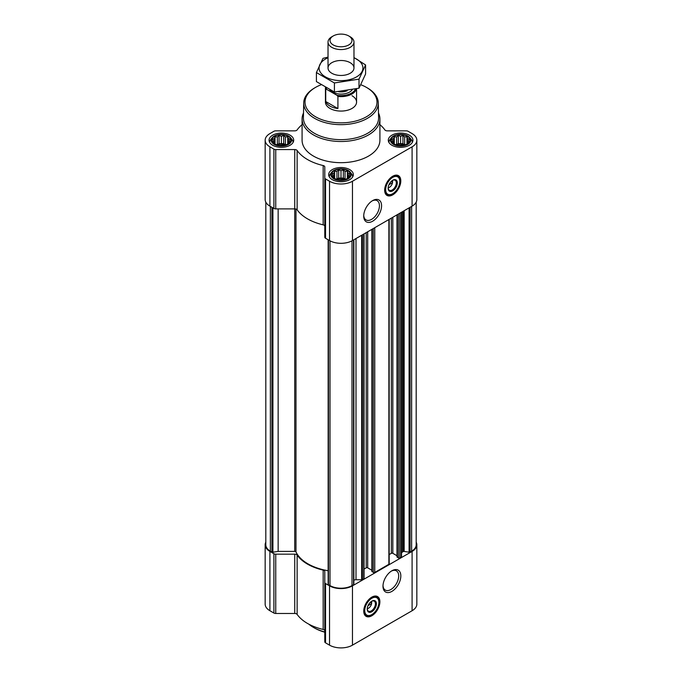 <?xml version="1.0" encoding="UTF-8"?>
<svg xmlns="http://www.w3.org/2000/svg" width="682" height="682" viewBox="0 0 682 682"><rect width="100%" height="100%" fill="white"/><g stroke="black" fill="none" stroke-linecap="round" stroke-linejoin="round"><path stroke-width="1.02" d="M372.091 200.943A11.108 6.419 -60 0 1 377.137 200.67A11.108 6.419 -60 0 1 378.834 209.579A11.108 6.419 -60 0 1 371.579 219.365A11.108 6.419 -60 0 1 366.021 219.919A11.108 6.419 -60 0 1 363.736 215.418M371.426 601.396A4.484 2.592 -60 0 1 371.605 601.908L369.644 603.041M290.063 141.839L287.736 144.166L285.408 144.968L279.057 145.513L275.025 144.166L272.698 141.839L273.32 140.935L272.698 139.154L274.403 138.617L275.025 136.835L277.352 136.911L279.057 135.488L281.376 136.289L283.703 135.488L285.408 136.911L287.736 136.835L288.358 138.617L290.063 139.154L289.441 140.935L290.063 141.839M288.171 136.289A9.599 5.541 180 0 1 283.865 145.564A9.599 5.541 180 0 1 272.109 138.778A9.599 5.541 180 0 1 288.171 136.289M409.302 141.839L406.975 144.166L404.648 144.968L398.297 145.513L394.264 144.166L391.937 141.839L392.559 140.935L391.937 139.154L393.642 138.617L394.264 136.835L396.592 136.911L398.297 135.488L400.624 136.289L402.943 135.488L404.648 136.911L406.975 136.835L407.597 138.617L409.302 139.154L408.68 140.935L409.302 141.839M407.41 136.289A9.599 5.541 180 0 1 403.105 145.564A9.599 5.541 180 0 1 391.349 138.778A9.599 5.541 180 0 1 407.41 136.289M349.678 176.263L347.351 178.59L345.032 179.392L338.673 179.937L334.649 178.59L332.322 176.263L332.944 175.359L332.322 173.578L334.018 173.032L334.649 171.25L336.968 171.335L338.673 169.912L341 170.705L343.327 169.912L345.032 171.335L347.351 171.25L347.982 173.032L349.678 173.578L349.056 175.359L349.678 176.263M347.786 170.713A9.599 5.541 180 0 1 343.481 179.988A9.599 5.541 180 0 1 331.725 173.202A9.599 5.541 180 0 1 347.786 170.713M392.338 180.491A4.484 2.592 -60 0 1 392.517 181.003L390.556 182.137M265.81 202.145L265.81 544.807A15.567 8.985 0 0 0 270.37 551.158L271.913 552.053A1.04 0.597 0 0 0 272.919 552.207L278.145 551.397L278.145 208.888M397.137 556.776L398.416 557.936A1.04 0.597 0 0 0 399.891 557.936L401.238 557.16A1.04 0.597 0 0 0 401.536 556.734L401.536 212.23M372.005 571.286L373.284 572.445A1.04 0.597 0 0 0 374.75 572.445L388.876 564.295A1.04 0.597 0 0 0 389.183 563.869L389.183 219.365M353.856 580.135A3.887 2.251 0 0 1 356.004 579.76L361.665 579.76A1.04 0.597 0 0 0 362.398 579.581L363.745 578.805A1.04 0.597 0 0 0 364.052 578.379L364.052 233.875M328.187 584.116A1.04 0.597 0 0 0 328.144 584.269A1.04 0.597 0 0 0 328.451 584.696L329.994 585.582A15.567 8.985 0 0 0 352.006 585.582L353.549 584.696A1.04 0.597 0 0 0 353.856 584.269A1.04 0.597 0 0 0 353.813 584.116M302.083 124.644A47.348 27.34 0 0 0 297.139 129.912A2.592 1.5 0 0 1 294.735 130.85L275.741 130.85A2.592 1.5 0 0 0 273.9 131.285L269.91 133.595A16.215 9.36 0 0 0 265.162 140.211A16.215 9.36 0 0 0 269.91 146.835L273.9 149.136A2.592 1.5 0 0 0 275.741 149.571L294.735 149.571A2.592 1.5 0 0 1 297.139 150.509A47.348 27.34 0 0 0 323.166 165.538A2.592 1.5 0 0 1 324.785 166.92L324.785 177.891A2.592 1.5 0 0 0 325.544 178.948L329.534 181.25A16.215 9.36 0 0 0 352.466 181.25L412.09 146.835A16.215 9.36 0 0 0 416.838 140.211A16.215 9.36 0 0 0 412.09 133.595L408.1 131.285A2.592 1.5 0 0 0 406.259 130.85L387.265 130.85A2.592 1.5 0 0 1 384.861 129.912A47.348 27.34 0 0 0 379.917 124.644M265.162 140.211L265.162 199.528A16.215 9.36 0 0 0 269.91 206.143L273.9 208.445A2.592 1.5 0 0 0 275.741 208.888L294.735 208.888A2.592 1.5 0 0 1 297.139 209.817A47.348 27.34 0 0 0 323.166 224.847A2.592 1.5 0 0 1 324.785 226.236M324.785 177.891L324.785 237.2A2.592 1.5 0 0 0 325.544 238.265L329.534 240.567A16.215 9.36 0 0 0 352.466 240.567L412.09 206.143A16.215 9.36 0 0 0 416.838 199.528L416.838 140.211M392.73 194.864A11.415 6.59 -60 0 1 387.026 195.427A11.415 6.59 -60 0 1 387.026 182.247A11.415 6.59 -60 0 1 398.441 175.658A11.415 6.59 -60 0 1 400.189 184.805A11.415 6.59 -60 0 1 392.73 194.864M372.645 221.215A12.617 7.289 -60 0 1 363.719 216.058A12.617 7.289 -60 0 1 372.645 200.602A12.617 7.289 -60 0 1 381.57 205.759A12.617 7.289 -60 0 1 372.645 221.215M409.336 135.181A12.327 7.118 180 0 1 412.942 140.211A12.327 7.118 180 0 1 400.624 147.329A12.327 7.118 180 0 1 388.297 140.211A12.327 7.118 180 0 1 395.901 133.638A12.327 7.118 180 0 1 409.336 135.181M290.097 135.181A12.327 7.118 180 0 1 293.703 140.211A12.327 7.118 180 0 1 281.376 147.329A12.327 7.118 180 0 1 269.058 140.211A12.327 7.118 180 0 1 276.662 133.638A12.327 7.118 180 0 1 290.097 135.181M349.713 169.605A12.327 7.118 180 0 1 353.327 174.635A12.327 7.118 180 0 1 341 181.744A12.327 7.118 180 0 1 328.673 174.635A12.327 7.118 180 0 1 336.286 168.062A12.327 7.118 180 0 1 349.713 169.605M378.493 113.007A38.917 22.463 180 0 1 379.917 119.026L379.917 140.211A38.917 22.463 180 0 1 341 162.683A38.917 22.463 180 0 1 302.083 140.211L302.083 119.026A38.917 22.463 180 0 1 303.507 113.007M401.536 553.469A3.887 2.251 0 0 1 402.678 551.874L403.164 551.602A1.04 0.597 0 0 1 404.162 551.44L409.081 552.207A1.04 0.597 0 0 0 410.087 552.053L411.63 551.158A15.567 8.985 0 0 0 416.19 544.807L416.19 202.145M278.145 551.397L294.718 551.397L294.718 208.888M328.144 570.723A46.7 26.965 0 0 1 295.971 551.943A1.296 0.75 0 0 0 294.718 551.397M364.052 569.095L366.225 567.842L366.225 232.622M371.852 570.246L367.692 567.842A1.04 0.597 0 0 0 366.225 567.842M389.183 554.585L391.357 553.332L391.357 218.112M396.984 555.736L392.823 553.332A1.04 0.597 0 0 0 391.357 553.332M265.81 542.181A16.215 9.36 0 0 0 265.162 544.807L265.162 604.116A16.215 9.36 0 0 0 269.91 610.74L273.9 613.041A2.592 1.5 0 0 0 275.741 613.476L294.735 613.476A2.592 1.5 0 0 1 297.139 614.414A47.348 27.34 0 0 0 323.166 629.443A2.592 1.5 0 0 1 324.785 630.824M265.162 544.807A16.215 9.36 0 0 0 269.91 551.423L273.9 553.724A2.592 1.5 0 0 0 275.741 554.168L294.735 554.168L294.735 613.476M324.785 582.488A2.592 1.5 0 0 0 325.544 583.545L325.544 642.853A2.592 1.5 0 0 1 324.785 641.796L324.785 571.516A2.592 1.5 0 0 0 323.166 570.126A47.348 27.34 0 0 1 297.139 555.097A2.592 1.5 0 0 0 294.735 554.168M325.544 642.853L329.534 645.155A16.215 9.36 0 0 0 352.466 645.155L412.09 610.74A16.215 9.36 0 0 0 416.838 604.116L416.838 544.807A16.215 9.36 0 0 0 416.19 542.181M325.544 583.545L329.534 585.847A16.215 9.36 0 0 0 352.466 585.847L412.09 551.423A16.215 9.36 0 0 0 416.838 544.807M371.818 615.769A11.415 6.59 -60 0 1 366.115 616.332A11.415 6.59 -60 0 1 366.115 603.152A11.415 6.59 -60 0 1 377.53 596.562A11.415 6.59 -60 0 1 379.277 605.71A11.415 6.59 -60 0 1 371.818 615.769M391.903 591.388A12.617 7.289 -60 0 1 382.986 586.23A12.617 7.289 -60 0 1 391.903 570.774A12.617 7.289 -60 0 1 400.828 575.932A12.617 7.289 -60 0 1 391.903 591.388M360.872 84.764A35.984 20.775 180 0 1 366.439 87.39A35.984 20.775 180 0 1 366.447 87.39A35.984 20.775 180 0 1 366.439 116.775A35.984 20.775 180 0 1 315.561 116.775A35.984 20.775 180 0 1 315.553 87.39A35.984 20.775 180 0 1 321.009 84.815M352.006 95.727A15.567 8.985 180 0 1 356.567 102.078A15.567 8.985 180 0 1 341 111.072A15.567 8.985 180 0 1 325.433 102.078L325.433 87.646A15.567 8.985 180 0 1 325.433 87.56M367.359 87.927L366.447 87.39L367.359 87.927A37.28 21.526 180 0 1 378.28 102.88A37.28 21.526 180 0 1 341 124.661A37.28 21.526 180 0 1 303.72 102.88A37.28 21.526 180 0 1 314.641 87.927L315.553 87.39M378.28 102.88L378.595 117.679A37.595 21.705 180 0 1 341 139.657A37.595 21.705 180 0 1 303.405 117.679L303.72 102.88M379.917 119.026A38.917 22.463 180 0 1 341 141.498A38.917 22.463 180 0 1 302.083 119.026M398.16 175.513A11.415 6.59 -60 0 1 399.567 184.737A11.415 6.59 -60 0 1 392.184 194.549A11.415 6.59 -60 0 1 386.754 195.257M388.936 184.771L392.517 182.699A4.484 2.592 -60 0 1 389.431 187.303L389.431 187.303A4.484 2.592 -60 0 1 388.16 187.729M388.51 187.831L389.431 187.303L388.51 187.831A5.78 3.342 -60 0 1 388.16 188.019M392.585 180.346A5.78 3.342 -60 0 1 392.602 180.747A5.78 3.342 -60 0 1 392.593 181.003M392.602 180.747L392.517 182.699M392.474 180.406A5.78 3.342 -60 0 1 395.125 180.244A5.78 3.342 -60 0 1 396.012 184.882A5.78 3.342 -60 0 1 392.235 189.98A5.78 3.342 -60 0 1 389.345 190.269A5.78 3.342 -60 0 1 388.152 187.891M392.73 190.841A6.488 3.742 -60 0 1 388.143 188.189A6.488 3.742 -60 0 1 392.73 180.244A6.488 3.742 -60 0 1 397.316 182.895A6.488 3.742 -60 0 1 392.73 190.841M392.73 193.697A9.991 5.763 -60 0 1 390.215 194.617A9.991 5.763 -60 0 1 387.734 182.657A9.991 5.763 -60 0 1 399.328 178.82A9.991 5.763 -60 0 1 392.73 193.697M389.933 194.643A10.375 5.993 -60 0 1 389.635 194.694A10.375 5.993 -60 0 1 387.069 194.251A10.375 5.993 -60 0 1 387.069 182.273A10.375 5.993 -60 0 1 397.444 176.28A10.375 5.993 -60 0 1 399.115 178.283A10.375 5.993 -60 0 1 399.217 178.565M391.63 181.514L392.534 182.034M348.195 170.483A10.179 5.874 180 0 1 350.292 172.231A10.179 5.874 180 0 1 341 180.508A10.179 5.874 180 0 1 331.708 172.231A10.179 5.874 180 0 1 348.195 170.483M350.292 172.231L351.656 174.004A11.671 6.743 180 0 1 352.671 176.749A11.671 6.743 180 0 1 352.671 176.919M329.329 176.919A11.671 6.743 180 0 1 329.329 176.749A11.671 6.743 180 0 1 330.344 174.004L331.708 172.231M407.819 136.059A10.179 5.874 180 0 1 409.908 137.815A10.179 5.874 180 0 1 400.624 146.084A10.179 5.874 180 0 1 391.332 137.815A10.179 5.874 180 0 1 407.819 136.059M409.908 137.815L411.28 139.58A11.671 6.743 180 0 1 412.295 142.333A11.671 6.743 180 0 1 412.295 142.495L412.295 142.333M388.945 142.333L388.945 142.487A11.671 6.743 180 0 1 388.945 142.333A11.671 6.743 180 0 1 389.959 139.58L391.332 137.815M288.571 136.059A10.179 5.874 180 0 1 290.668 137.815A10.179 5.874 180 0 1 281.376 146.084A10.179 5.874 180 0 1 272.092 137.815A10.179 5.874 180 0 1 288.571 136.059M290.668 137.815L292.041 139.58A11.671 6.743 180 0 1 293.055 142.333A11.671 6.743 180 0 1 293.047 142.495L293.055 142.333M269.705 142.333L269.705 142.487A11.671 6.743 180 0 1 269.705 142.333A11.671 6.743 180 0 1 270.72 139.58L272.092 137.815M347.351 171.25L347.351 178.59M347.982 173.032L347.982 177.687M345.032 171.335L345.032 179.076L343.327 178.096L338.673 178.096L336.286 179.187M345.714 179.187L345.032 179.076M343.327 169.912L343.327 178.096M341 170.705L341 178.454M338.673 169.912L338.673 178.096M336.968 171.335L336.968 179.076M334.649 171.25L334.649 178.59M334.018 173.032L334.018 177.687M332.944 175.359L332.944 176.817M349.056 175.359L349.056 176.817M345.228 179.332A7.783 4.493 0 0 0 336.772 179.332M406.975 136.835L406.975 144.166M407.597 138.617L407.597 143.263M404.648 136.911L404.648 144.652L402.943 143.672L398.297 143.672L395.91 144.763M405.33 144.763L404.648 144.652M402.943 135.488L402.943 143.672M400.624 136.289L400.624 144.03M398.297 135.488L398.297 143.672M396.592 136.911L396.592 144.652M394.264 136.835L394.264 144.166M393.642 138.617L393.642 143.263M392.559 140.935L392.559 142.393M408.68 140.935L408.68 142.393M404.844 144.908A7.783 4.493 0 0 0 396.395 144.908M287.736 136.835L287.736 144.166M288.358 138.617L288.358 143.263M285.408 136.911L285.408 144.652L283.703 143.672L279.057 143.672L276.67 144.763M286.09 144.763L285.408 144.652M283.703 135.488L283.703 143.672M281.376 136.289L281.376 144.03M279.057 135.488L279.057 143.672M277.352 136.911L277.352 144.652M275.025 136.835L275.025 144.166M274.403 138.617L274.403 143.263M273.32 140.935L273.32 142.393M289.441 140.935L289.441 142.393M285.605 144.908A7.783 4.493 0 0 0 277.156 144.908M324.785 631.958A38.917 22.463 180 0 1 313.481 627.414A38.917 22.463 180 0 1 308.835 624.175M324.785 632.188A37.621 21.722 180 0 1 314.402 627.943L313.481 627.414M391.357 571.115A11.108 6.419 -60 0 1 396.395 570.843A11.108 6.419 -60 0 1 398.1 579.743A11.108 6.419 -60 0 1 390.837 589.538A11.108 6.419 -60 0 1 385.287 590.092A11.108 6.419 -60 0 1 383.003 585.591M377.248 596.418A11.415 6.59 -60 0 1 378.646 605.642A11.415 6.59 -60 0 1 371.272 615.445A11.415 6.59 -60 0 1 365.842 616.161M368.016 605.676L371.605 603.604A4.484 2.592 -60 0 1 368.519 608.208L368.519 608.208A4.484 2.592 -60 0 1 367.248 608.634M367.598 608.736L368.519 608.208L367.598 608.736A5.78 3.342 -60 0 1 367.248 608.915M371.673 601.251A5.78 3.342 -60 0 1 371.69 601.652A5.78 3.342 -60 0 1 371.681 601.908M371.69 601.652L371.605 603.604M371.562 601.302A5.78 3.342 -60 0 1 374.213 601.149A5.78 3.342 -60 0 1 375.1 605.787A5.78 3.342 -60 0 1 371.323 610.884A5.78 3.342 -60 0 1 368.433 611.166A5.78 3.342 -60 0 1 367.24 608.796M371.818 611.745A6.488 3.742 -60 0 1 367.231 609.094A6.488 3.742 -60 0 1 371.818 601.149A6.488 3.742 -60 0 1 376.404 603.8A6.488 3.742 -60 0 1 371.818 611.745M371.818 614.601A9.991 5.763 -60 0 1 369.303 615.522A9.991 5.763 -60 0 1 366.822 603.561A9.991 5.763 -60 0 1 378.416 599.725A9.991 5.763 -60 0 1 371.818 614.601M369.013 615.548A10.375 5.993 -60 0 1 368.723 615.599A10.375 5.993 -60 0 1 366.157 615.155A10.375 5.993 -60 0 1 366.157 603.178A10.375 5.993 -60 0 1 376.532 597.185A10.375 5.993 -60 0 1 378.195 599.188A10.375 5.993 -60 0 1 378.305 599.469M370.718 602.419L371.613 602.939M355.399 89.112A14.833 8.559 180 0 1 336.917 95.275L326.738 89.402A14.833 8.559 180 0 1 326.269 88.029M326.738 89.402L325.74 89.427A15.567 8.985 180 0 1 325.433 87.646M356.422 88.856A15.567 8.985 180 0 1 337.914 96.452L336.917 95.275M337.914 96.452L337.914 108.557L325.74 101.533A15.567 8.985 0 0 0 337.914 108.557M325.74 89.427L325.74 101.533M350.173 36.768L348.766 35.958A10.98 6.343 180 0 1 348.766 44.927A10.98 6.343 180 0 1 333.234 44.927A10.98 6.343 180 0 1 333.234 35.958A10.98 6.343 180 0 1 348.766 35.958L350.173 36.768A12.975 7.485 180 0 1 353.975 42.062A12.975 7.485 180 0 1 341 49.556A12.975 7.485 180 0 1 328.025 42.062A12.975 7.485 180 0 1 331.827 36.768L333.234 35.958M353.975 57.774A21.926 12.66 180 0 1 356.498 76.93A21.926 12.66 180 0 1 324.368 76.222A21.926 12.66 180 0 1 328.025 57.774M350.173 73.272A12.975 7.485 180 0 1 331.827 73.272A12.975 7.485 180 0 1 331.827 62.684A12.975 7.485 180 0 1 350.173 62.684A12.975 7.485 180 0 1 350.173 73.272L350.173 73.272M328.025 57.109L322.995 58.354L316.405 72.556L334.41 82.957L359.005 79.146L365.595 64.952L353.975 57.561M365.595 64.952L365.595 73.988L359.005 88.191L334.41 91.993L316.405 81.601L316.405 72.556M359.005 79.146L359.005 88.191M334.41 82.957L334.41 91.993M271.913 552.053L271.913 207.294M270.37 551.158L270.37 206.407M401.238 557.16L401.238 212.409M399.891 557.936L399.891 213.185M388.876 564.295L388.876 219.544M374.75 572.445L374.75 227.694M363.745 578.805L363.745 234.054M362.398 579.581L362.398 234.83M353.549 584.696L353.549 239.936M352.006 585.582L352.006 240.823M269.91 146.835L269.91 206.143M273.9 149.136L273.9 208.445M275.741 149.571L275.741 208.888M294.735 149.571L294.735 208.888M297.139 150.509L297.139 209.817M323.166 165.538L323.166 224.847M325.544 178.948L325.544 238.265M329.534 181.25L329.534 240.567M352.466 181.25L352.466 240.567M412.09 146.835L412.09 206.143M328.451 584.696L328.451 239.936M329.994 585.582L329.994 240.823M410.087 552.053L410.087 207.294M411.63 551.158L411.63 206.407M272.919 552.207L272.919 207.874M295.971 551.943L295.971 209.067M356.004 579.76L356.004 238.521M361.665 579.76L361.665 235.256M367.692 567.842L367.692 231.778M372.005 571.704L372.005 229.288M373.284 572.445L373.284 228.547M392.823 553.332L392.823 217.268M397.137 557.194L397.137 214.779M398.416 557.936L398.416 214.037M409.081 552.207L409.081 207.874M404.162 551.44L404.162 210.721M403.164 551.602L403.164 211.292M402.678 551.874L402.678 211.573M269.91 551.423L269.91 610.74M273.9 553.724L273.9 613.041M275.741 554.168L275.741 613.476M297.139 555.097L297.139 614.414M323.166 570.126L323.166 629.443M329.534 585.847L329.534 645.155M352.466 585.847L352.466 645.155M412.09 551.423L412.09 610.74M390.812 194.498A11.159 6.445 -60 0 1 385.944 194.506M397.095 175.18A11.159 6.445 -60 0 1 399.524 179.4M369.891 615.403A11.159 6.445 -60 0 1 365.032 615.411M376.183 596.085A11.159 6.445 -60 0 1 378.612 600.305M352.193 89.828A12.191 7.042 180 0 1 341.094 94.082A12.191 7.042 180 0 1 329.883 89.93M347.198 90.757A10.639 6.138 180 0 1 338.596 91.755M328.144 584.269L328.144 239.766M353.856 584.269L353.856 239.766M371.852 571.499L371.852 229.374M396.984 556.981L396.984 214.864M399.328 178.82L399.115 178.283M390.215 194.617L389.635 194.694M397.444 176.28L395.543 175.18M387.069 194.251L385.168 193.159M378.416 599.725L378.195 599.188M369.303 615.522L368.723 615.599M376.532 597.185L374.631 596.085M366.157 615.155L364.256 614.064M356.567 88.822L356.567 102.078M328.025 42.062L328.025 67.978M353.975 42.062L353.975 67.978"/></g></svg>
